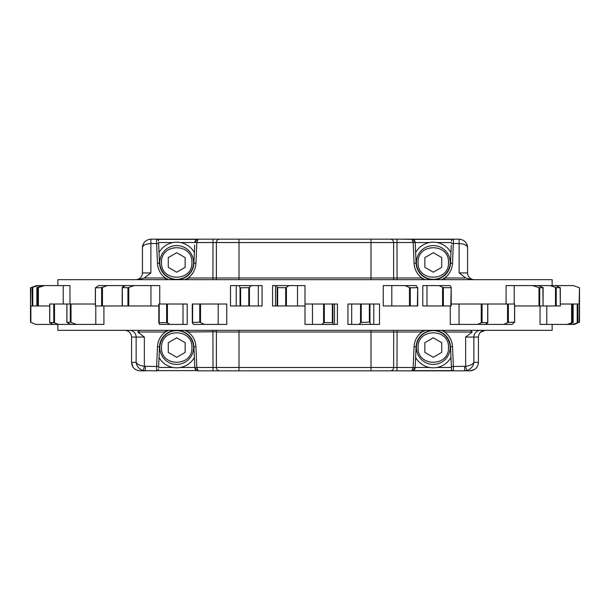 <?xml version="1.0" encoding="UTF-8"?>
<svg xmlns="http://www.w3.org/2000/svg" width="610" height="610" viewBox="0 0 610 610"><rect width="100%" height="100%" fill="white"/><g stroke="black" fill="none" stroke-linecap="round" stroke-linejoin="round"><path stroke-width="0.91" d="M103.913 305.976L103.913 324.413L35.731 324.413L30.5 322.164L30.5 305.976L49.677 305.976M579.126 304.024L579.485 287.798L573.4 285.587L555.702 285.587L560.239 287.729L556.236 287.623L549.999 285.587L538.409 285.587L543.068 287.668L539.705 287.798L532.652 285.587L506.087 285.587L506.087 304.024M142.481 246.783L143.083 244.374A8.441 8.441 0 0 0 142.435 247.607L142.435 272.929A6.756 6.756 0 0 1 135.687 279.677A6.756 6.756 0 0 0 142.435 272.929L142.435 247.607C142.976 242.513 145.79 239.7 150.876 239.166L200.507 239.166M140.01 370.834L145.348 370.834L140.01 370.834C134.886 370.339 132.073 367.525 131.569 362.393L131.569 337.071L131.569 362.393L132.988 367.083M380.96 370.834L469.99 370.834L474.664 369.424M200.507 370.834L229.04 370.834M229.04 239.166L156.511 239.166A2.028 2.028 0 0 1 158.539 241.102L158.531 241.034M459.124 239.166C464.21 239.7 467.024 242.513 467.565 247.607C467.024 245.159 464.21 243.809 459.124 243.55L459.124 239.166L380.96 239.166M475.975 368.348L477.012 367.075M480.413 332.298L485.186 330.323C481.092 330.719 478.835 332.969 478.431 337.071L473.871 337.071L473.871 362.393C473.268 366.435 470.867 369.172 466.673 370.59L464.652 370.834L469.99 370.834C475.129 370.331 477.943 367.517 478.431 362.393L478.431 337.071M441.373 279.677L444.659 277.992L465.743 277.992L459.124 272.929L467.565 272.929A6.756 6.756 0 0 0 474.313 279.677A6.756 6.756 0 0 1 467.565 272.929L467.565 247.607A8.441 8.441 0 0 0 466.917 244.374L467.519 246.783M134.04 368.364L135.321 369.416M124.814 330.323C128.908 330.719 131.165 332.969 131.569 337.071C131.173 332.976 128.923 330.727 124.814 330.323M421.929 279.677L421.929 277.992L425.216 279.677M415.189 242.452L397.003 242.544L397.003 239.166L412.871 239.333L415.181 242.391L416.096 263.215A17.217 17.217 0 0 0 433.298 279.677A17.217 17.217 0 0 0 450.5 263.215L451.278 245.311M444.659 330.323L444.659 332.008A19.245 19.245 0 0 1 452.521 346.701L453.382 366.45L451.362 366.534L451.461 368.897L450.5 346.785A17.217 17.217 0 0 0 433.298 330.323A17.217 17.217 0 0 0 416.096 346.785L415.181 367.609L413.161 367.609L411.811 370.834L198.052 370.834M425.216 330.323L421.929 332.008L421.929 330.323M192.302 322.591L192.28 304.024L226.76 304.024L226.76 324.413L193.477 324.413L192.302 322.591M158.814 322.736L158.806 304.024L187.217 304.024L187.217 324.413L159.553 324.413L158.814 322.736M70.707 324.413L66.871 322.408L66.871 304.024L49.677 304.024L49.677 322.576L53.764 322.614L58.476 324.413M53.001 324.413L49.677 322.576M165.34 279.677L165.34 277.992A19.245 19.245 0 0 1 157.479 263.299L156.618 243.55L150.876 243.55L150.876 272.929L144.257 277.992L165.34 277.992L168.627 279.677M453.413 370.834L453.382 366.45L465.651 366.328L465.651 337.071L472.216 332.046L444.659 332.008L441.373 330.323M137.807 332.008L144.349 337.071L144.349 366.328L156.618 366.45L157.479 346.701A19.245 19.245 0 0 1 165.34 332.008L137.807 332.008L139.644 330.323M212.928 279.677L212.997 242.544L196.839 242.544L198.189 239.166L397.003 239.166M158.531 368.966L158.539 368.897A2.028 2.028 0 0 1 156.511 370.834L143.327 370.59C139.133 369.172 136.731 366.435 136.129 362.393C137.212 364.338 139.949 365.649 144.349 366.328L143.327 370.59M458.049 370.834L457.096 370.834M57.866 324.413L57.866 330.323L552.134 330.323L552.134 324.413M552.134 285.587L552.134 279.677L57.866 279.677L57.866 285.587M451.4 242.536L436.958 242.536M429.631 242.536L415.189 242.536M194.643 363.712L194.75 366.008L194.643 363.712M194.811 367.548L196.839 367.456L194.819 367.609C195.093 369.568 196.222 370.644 198.189 370.834L197.129 370.666L194.819 367.609L193.904 346.785A17.217 17.217 0 0 0 176.702 330.323A17.217 17.217 0 0 0 159.5 346.785L158.638 366.534L156.618 366.45L156.511 370.834L157.761 370.407M158.6 367.464L173.042 367.464M180.369 367.464L194.811 367.464M158.6 242.536L173.042 242.536M180.369 242.536L194.811 242.536M312.48 324.413L305 324.413L305 304.024L337.414 304.024L337.414 324.413L312.48 324.413L312.48 304.024M351.68 324.413L347.944 324.413L347.944 304.024L379.496 304.024L379.496 324.413L351.68 324.413L351.68 304.024M503.646 324.413L508.374 322.377L514.421 322.164L512.072 324.413L450.264 324.413L450.264 305.976M572.569 324.413L579.485 322.164L574.269 324.413L540.041 324.413L540.041 305.976M36.6 285.587L38.567 285.587L30.515 287.798L36.6 285.587M42.54 285.587L44.492 285.587L37.82 287.729L36.859 287.623L42.54 285.587L38.567 285.587M69.959 304.024L69.959 285.587L44.492 285.587M98.37 285.587L107.314 285.587L101.626 287.668L95.579 287.798L98.37 285.587M125.325 285.587L134.2 285.587L127.932 287.729L122.381 287.623L125.325 285.587L107.314 285.587M159.736 304.024L159.736 285.587L134.2 285.587M404.949 285.587L416.233 285.587L417.377 287.668L410.271 287.798L404.949 285.587L383.24 285.587L383.24 305.976L417.72 305.976L417.697 287.592M438.948 285.587L450.142 285.587L451.186 287.569L450.805 287.729L443.371 287.623L438.948 285.587L422.783 285.587L422.783 305.976L451.194 305.976L451.186 287.638M532.652 285.587L538.409 285.587M549.999 285.587L555.702 285.587M321.653 324.413L324.322 322.545L332.343 322.614L332.885 322.82L333.159 324.413M358.848 324.413L361.234 322.377L369.37 322.164L369.957 322.347L370.788 324.413M477.394 324.413L482.068 322.545L487.619 322.614L485.514 324.413M487.695 304.024L487.695 322.82M487.619 304.024L451.194 304.024M514.566 304.024L514.566 322.347M514.421 304.024L487.802 304.024L487.802 322.69M567.292 324.413L572.18 322.545L573.141 322.614L568.924 324.413M579.126 322.347L579.5 287.798L579.5 304.024L573.141 304.024L573.141 322.614L572.721 322.82M573.141 322.621L573.141 304.024L560.323 304.024M66.871 322.408L70.295 322.164L76.395 324.413M95.358 304.024L66.871 304.024M158.806 322.698L166.629 322.614L170.045 324.413M122.305 305.976L158.806 305.976M192.28 322.522L199.729 322.164L204.373 324.413M451.186 287.569L450.805 305.976M514.642 305.976L560.323 305.976L560.117 287.569M36.859 287.623L36.859 305.976L36.859 287.623L37.279 287.447M122.381 305.976L122.305 287.447M417.697 287.493L417.377 305.976M542.885 287.493L543.068 305.976L543.129 287.645M30.5 287.798L30.5 305.976L30.874 287.645M95.434 305.976L95.434 287.645M95.579 305.976L122.198 305.976L122.198 287.554M451.4 367.464L436.958 367.464M429.631 367.464L415.189 367.464M156.587 239.166L156.618 243.55L158.638 243.466L159.5 263.215A17.217 17.217 0 0 0 176.702 279.677A17.217 17.217 0 0 0 193.904 263.215L194.697 245.136M184.784 279.677L188.071 277.992A19.245 19.245 0 0 0 195.932 263.299L196.839 242.544L194.811 242.452L196.839 242.391M393.625 278.267L393.625 242.544A3.378 3.378 0 0 0 390.248 239.166A3.378 3.378 0 0 1 393.625 242.544L216.375 242.544A3.378 3.378 0 0 1 219.752 239.166M188.071 279.677L188.071 277.992L216.375 277.992L216.375 242.544L212.997 242.544L212.997 239.166M238.998 370.834L238.998 367.456L371.002 367.456L371.002 332.008L238.998 332.008L238.998 367.456L216.375 367.456A3.378 3.378 0 0 0 219.752 370.834A3.378 3.378 0 0 1 216.375 367.456L216.375 332.008A16.882 16.882 0 0 0 216.291 330.323M371.002 370.834L371.002 367.456L393.625 367.456L393.709 330.323A16.882 16.882 0 0 0 393.625 332.008L371.002 332.008L371.002 330.323M150.876 239.166L150.876 243.55C145.79 243.809 142.976 245.159 142.435 247.607M466.673 370.59L465.651 366.328C470.051 365.649 472.788 364.338 473.871 362.393L478.431 362.393M145.348 370.834L145.348 366.45M464.652 366.45L464.652 370.834M470.356 330.323L472.193 332.008M138.302 279.677L144.257 277.992M465.743 277.992L471.698 279.677M188.071 330.323L188.071 332.008L184.784 330.323M168.627 330.323L165.34 332.008L165.34 330.323M451.461 368.897A2.028 2.028 0 0 0 453.489 370.834A2.028 2.028 0 0 1 451.461 368.897L451.469 368.966M397.072 330.323L397.003 367.456L415.189 367.548M451.469 241.034L451.461 241.102A2.028 2.028 0 0 1 453.489 239.166L453.413 239.166M459.124 272.929L459.124 243.55L451.362 243.466M216.375 331.733L188.071 332.008A19.245 19.245 0 0 1 195.932 346.701L196.839 367.456L212.997 367.456L212.928 330.323M216.291 279.677A16.882 16.882 0 0 0 216.375 277.992L216.291 279.677A16.882 16.882 0 0 0 216.375 277.992L238.998 277.992L238.998 239.166M444.659 279.677L444.659 277.992A19.245 19.245 0 0 0 452.521 263.299L450.5 263.215A17.217 17.217 0 0 1 433.298 279.677M393.625 242.544L397.003 242.544L397.072 279.677M238.998 279.677L238.998 277.992L393.625 277.992A16.882 16.882 0 0 0 393.709 279.677M393.625 277.992L421.929 277.992A19.245 19.245 0 0 1 414.068 263.299L413.161 242.391L415.181 242.391C414.907 240.431 413.778 239.356 411.811 239.166L411.948 239.166M413.161 242.391L411.811 239.166L413.069 239.41M198.052 239.166L197.129 239.333L194.819 242.391C195.093 240.431 196.222 239.356 198.189 239.166L196.931 239.41M196.839 367.609L198.189 370.834L196.931 370.59M397.003 370.834L397.003 367.456L393.625 367.456A3.378 3.378 0 0 1 390.248 370.834M416.096 346.785L414.068 346.701L413.161 367.609M411.948 370.834L412.871 370.666L415.181 367.609C414.907 369.568 413.778 370.644 411.811 370.834L413.069 370.59M297.52 305.976L305 305.976L305 285.587L289.14 285.587L285.678 287.729L277.657 287.623L277.115 287.447L276.742 285.587L272.586 285.587L272.586 305.976L297.52 305.976L297.52 285.587M276.742 285.587L289.14 285.587M258.32 305.976L262.056 305.976L262.056 285.587L251.572 285.587L248.766 287.668L240.63 287.798L240.043 287.645L239.067 285.587L230.504 285.587L230.504 305.976L258.32 305.976L258.32 285.587M239.067 285.587L251.572 285.587M194.376 357.452A20.26 20.26 0 0 1 159.035 357.452M176.702 330.658A16.882 16.882 0 0 0 159.828 347.54A16.882 16.882 0 0 0 176.702 364.422A16.882 16.882 0 0 0 193.583 347.54A16.882 16.882 0 0 0 176.702 330.658M191.898 347.54C192.836 327.944 160.575 327.936 161.513 347.54C160.575 367.136 192.836 367.144 191.898 347.54M168.268 342.667L168.268 352.412L176.702 357.285L185.143 352.412L185.143 342.667L176.702 337.795L168.268 342.667M433.298 330.658A16.882 16.882 0 0 0 416.416 347.54A16.882 16.882 0 0 0 433.298 364.422A16.882 16.882 0 0 0 450.172 347.54A16.882 16.882 0 0 0 433.298 330.658M448.487 347.54C449.425 327.944 417.164 327.936 418.102 347.54C417.164 367.136 449.425 367.144 448.487 347.54M424.857 342.667L424.857 352.412L433.298 357.285L441.732 352.412L441.732 342.667L433.298 337.795L424.857 342.667M450.965 357.452A20.26 20.26 0 0 1 415.623 357.452M176.702 245.578A16.882 16.882 0 0 0 159.828 262.46A16.882 16.882 0 0 0 176.702 279.342A16.882 16.882 0 0 0 193.583 262.46A16.882 16.882 0 0 0 176.702 245.578M191.898 262.46C192.836 242.864 160.575 242.856 161.513 262.46C160.575 282.056 192.836 282.064 191.898 262.46M168.268 257.588L168.268 267.332L176.702 272.205L185.143 267.332L185.143 257.588L176.702 252.715L168.268 257.588M159.035 252.548A20.26 20.26 0 0 1 194.376 252.548M433.298 245.578A16.882 16.882 0 0 0 416.416 262.46A16.882 16.882 0 0 0 433.298 279.342A16.882 16.882 0 0 0 450.172 262.46A16.882 16.882 0 0 0 433.298 245.578M448.487 262.46C449.425 242.864 417.164 242.856 418.102 262.46C417.164 282.056 449.425 282.064 448.487 262.46M424.857 257.588L424.857 267.332L433.298 272.205L441.732 267.332L441.732 257.588L433.298 252.715L424.857 257.588M415.623 252.548A20.26 20.26 0 0 1 450.965 252.548M556.716 285.587L556.716 286.044M30.874 322.347L30.874 305.976M414.068 263.299L416.096 263.215M414.068 346.701A19.245 19.245 0 0 1 421.929 332.008L393.625 332.008A16.882 16.882 0 0 1 393.709 330.323M451.461 241.102A2.028 2.028 0 0 1 453.489 239.166L452.521 263.299M131.569 362.393L136.129 362.393L136.129 337.071L131.569 337.071M334.486 324.413L334.486 304.024M332.885 322.82L332.885 304.024M332.343 322.614L332.343 304.024M324.322 322.545L324.322 304.024M323.582 322.736L323.582 304.024M373.77 324.413L373.77 304.024M369.957 322.347L369.957 304.024M369.37 322.164L369.37 304.024M361.234 322.377L361.234 304.024M360.533 322.591L360.533 304.024M482.068 322.545L482.068 304.024M481.252 322.736L481.252 304.024M459.048 324.413L459.048 304.024M487.047 324.413L487.047 323.292M508.374 322.377L508.374 304.024M507.55 322.591L507.55 304.024M572.18 322.545L572.18 304.024M571.601 322.736L571.601 304.024M546.774 324.413L546.774 305.976M577.822 322.377L577.822 304.024M577.205 322.591L577.205 304.024M54.519 322.82L54.519 304.024M53.764 322.614L53.764 304.024M49.761 322.545L49.761 304.024M63.226 285.587L63.226 304.024M95.785 324.413L95.785 305.976M71.019 322.347L71.019 304.024M70.295 322.164L70.295 304.024M66.932 322.377L66.932 304.024M183.015 324.413L183.015 304.024M167.43 322.82L167.43 304.024M166.629 322.614L166.629 304.024M159.195 322.545L159.195 304.024M150.952 285.587L150.952 305.976M218.197 324.413L218.197 304.024M200.537 322.347L200.537 304.024M199.729 322.164L199.729 304.024M192.623 322.377L192.623 304.024M426.985 285.587L426.985 305.976M442.57 287.447L442.57 305.976M443.371 287.623L443.371 305.976M555.481 287.447L555.481 305.976M556.236 287.623L556.236 305.976M37.82 287.729L37.82 305.976M38.399 287.569L38.399 305.976M127.932 287.729L127.932 305.976M128.748 287.569L128.748 305.976M391.803 285.587L391.803 305.976M409.462 287.645L409.462 305.976M410.271 287.798L410.271 305.976M514.215 285.587L514.215 304.024M538.981 287.645L538.981 305.976M539.705 287.798L539.705 305.976M32.178 287.668L32.178 305.976M32.795 287.493L32.795 305.976M122.953 285.587L122.953 287.051M101.626 287.668L101.626 305.976M102.45 287.493L102.45 305.976M452.521 346.701L450.5 346.785A17.217 17.217 0 0 0 433.298 330.323M195.932 346.701L193.904 346.785A17.217 17.217 0 0 0 176.702 330.323A17.217 17.217 0 0 0 159.5 346.785L157.479 346.701M157.479 263.299L159.5 263.215A17.217 17.217 0 0 0 176.702 279.677A17.217 17.217 0 0 0 193.904 263.215L195.932 263.299M157.388 370.636L197.053 370.636M412.947 370.636L452.612 370.636M197.053 239.364L157.388 239.364M452.612 239.364L412.947 239.364M371.002 279.677L371.002 239.166M238.998 330.323L238.998 332.008L216.375 332.008M135.687 279.677A6.756 6.756 0 0 0 142.435 272.929L150.876 272.929M480.444 330.323A6.756 6.573 90 0 0 473.871 337.071L465.651 337.071M144.349 337.071L136.129 337.071A6.756 6.573 -90 0 0 129.556 330.323M216.375 367.456L212.997 367.456L212.997 370.834M286.418 287.569L286.418 305.976M285.678 287.729L285.678 305.976M277.657 287.623L277.657 305.976M277.115 287.447L277.115 305.976M275.514 285.587L275.514 305.976M249.467 287.493L249.467 305.976M248.766 287.668L248.766 305.976M240.63 287.798L240.63 305.976M240.043 287.645L240.043 305.976M236.23 285.587L236.23 305.976M159.828 347.54A16.882 16.882 0 0 0 176.702 364.422A16.882 16.882 0 0 0 193.583 347.54M416.416 347.54A16.882 16.882 0 0 0 433.298 364.422A16.882 16.882 0 0 0 450.172 347.54M159.828 262.46A16.882 16.882 0 0 0 176.702 279.342A16.882 16.882 0 0 0 193.583 262.46M416.416 262.46A16.882 16.882 0 0 0 433.298 279.342A16.882 16.882 0 0 0 450.172 262.46M514.642 322.24L514.642 304.024M579.5 322.164L579.5 304.024M451.194 287.607L451.194 305.976M560.323 287.707L560.323 305.976M417.72 287.546L417.72 305.976M95.358 287.737L95.358 305.976"/></g></svg>
